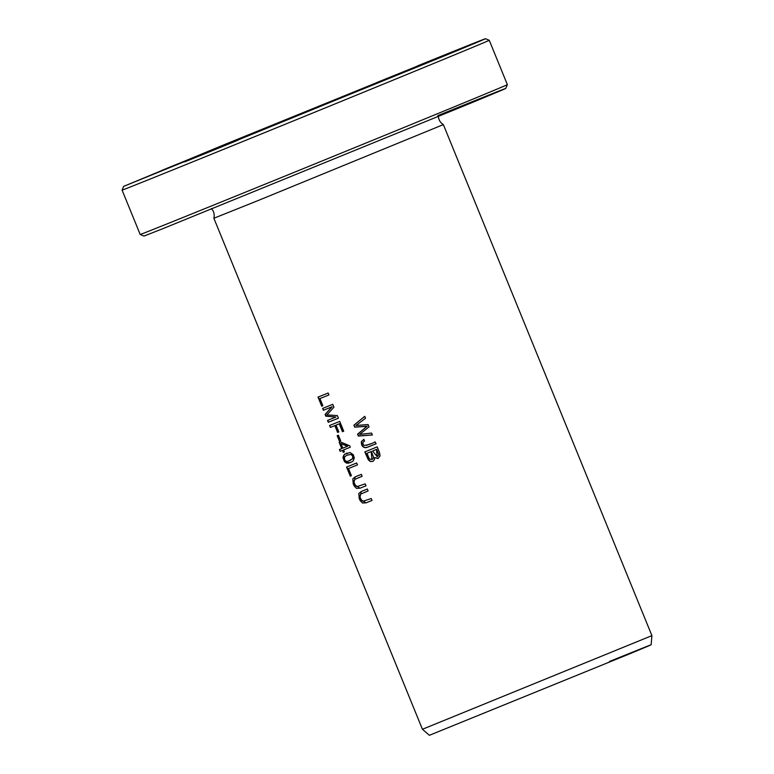 <?xml version="1.0" encoding="UTF-8"?>
<svg xmlns="http://www.w3.org/2000/svg" width="774" height="774" viewBox="0 0 774 774"><rect width="100%" height="100%" fill="white"/><g stroke="black" fill="none" stroke-linecap="round" stroke-linejoin="round"><path stroke-width="1.16" d="M229.714 143.296L242.63 138.062L229.714 143.306M284.919 120.638L269.178 127.071L284.929 120.657M302.953 113.265L292.224 117.648L302.973 113.323M260.732 130.535L269.352 127.081L260.741 130.554M220.938 146.886L388.413 78.542M238.779 139.678L370.572 85.895M235.499 141.013L229.065 143.606M247.883 135.837L242.92 137.878L247.883 135.847M256.997 200.998L443.357 124.604L651.911 635.638L422.43 729.282L213.876 218.249L256.997 200.998M363.693 439.468L361.39 441.548C361.119 445.611 362.716 447.653 366.189 447.682L375.961 443.812L375.167 441.886C371.385 443.937 367.611 445.108 363.867 445.398C362.396 443.425 362.638 441.993 364.602 441.132L363.693 439.468M365.222 483.866L356.93 486.643L355.73 485.859L354.202 482.86L353.999 480.712L354.976 479.299L362.126 476.291L361.342 474.365L355.285 476.813L352.818 478.816L353.215 483.798L354.328 486.149L356.572 488.404L360.249 488.123L366.005 485.791L365.222 483.866M364.806 451.91L368.289 459.804L370.127 461.439L372.778 461.468L374.461 459.688L374.626 457.531L377.925 458.547L380.063 455.973L379.57 452.684L377.209 446.879L364.806 451.91M371.201 498.533L362.909 501.31L361.719 500.517L360.181 497.527L359.978 495.379L360.965 493.957L368.114 490.948L367.321 489.023L361.264 491.48L358.807 493.483L359.204 498.466L360.316 500.817L362.551 503.061L366.237 502.781L371.994 500.459L371.201 498.533M322.632 408.411L323.397 410.268L331.93 406.814L325.109 414.467L325.815 416.199L335.926 417.031L327.537 420.427L328.292 422.285L338.412 418.192L337.358 415.599L326.889 414.883L333.942 407.221L332.752 404.318L322.632 408.411M339.418 449.549L340.154 451.329L342.466 450.391L343.269 452.355L344.382 451.91L343.579 449.946L350.274 447.237L349.674 445.785L340.279 441.857L339.167 442.302L341.74 448.61L339.418 449.549M346.568 467.051L350.274 476.136L351.406 475.681L348.484 468.522L357.472 464.884L356.688 462.968L346.568 467.051M354.289 457.937L353.273 454.706L350.051 452.538L344.604 454.222L342.921 457.415L344.44 461.652L346.636 463.133L348.474 463.2L352.18 461.73L353.321 460.685L354.289 457.937M318.017 397.101L321.723 406.186L322.855 405.721L319.933 398.562L328.921 394.933L328.137 393.008L318.017 397.101M337.154 435.685L339.399 441.17L340.628 440.677L338.393 435.191L337.154 435.685M353.912 425.207L354.715 427.171L366.982 426.281L357.578 434.195L358.343 436.052L372.362 435.007L371.578 433.072L359.61 434.427L369.034 426.861L368.095 424.539L355.963 425.477L365.541 418.289L364.738 416.325L353.912 425.207L364.767 416.393M329.598 425.487L330.382 427.403L334.842 425.603L337.619 432.434L338.818 431.95L336.032 425.12L339.254 423.823L342.466 431.708L343.724 431.195L339.728 421.395L329.598 425.487M240.84 138.846C196.228 156.89 190.878 158.883 224.799 144.844L368.327 86.214C412.939 68.17 418.289 66.167 384.368 80.215L202.478 154.19M368.327 86.214L406.689 70.86M376.774 82.557L418.608 65.616L370.92 85.014M418.608 65.616L424.452 63.168M190.559 159.444L232.393 142.493L184.715 161.892M232.393 142.493L238.247 140.046M167.136 168.2L208.961 151.259L161.282 170.648M208.961 151.259L214.814 148.802M400.206 73.801L442.031 56.85L394.353 76.249M442.031 56.85L447.885 54.403M417.505 65.906C494.576 34.675 508.199 29.586 445.921 55.283L123.685 186.35L226.327 143.838L467.428 45.772L485.482 38.7L489.255 40.287A198.279 0.648 157.8 0 1 385.365 83.321A198.279 0.648 157.8 0 1 191.081 162.521A198.279 0.648 157.8 0 1 122.089 190.123L140.2 234.493A198.279 0.648 157.8 0 0 209.193 206.881A198.279 0.648 157.8 0 0 403.196 127.797A198.279 0.648 157.8 0 0 507.367 84.656L489.255 40.287M422.43 729.282L429.386 735.3L626.892 654.959C663.792 639.682 657.987 641.859 609.477 661.47M437.794 115.626C514.874 84.395 528.497 79.306 466.209 105.003L162.018 229.007L143.974 236.08L140.2 234.493M350.274 476.136L346.81 466.954M357.472 464.884L348.484 468.522M351.406 475.681L350.516 476.039M342.853 448.165L340.995 443.608L347.69 446.201L342.853 448.165M340.154 451.329L339.67 449.442M341.74 448.61L339.409 442.206M350.274 447.237L343.579 449.946M344.382 451.91L343.511 452.258L342.708 450.294L340.396 451.232M340.995 443.608L347.458 446.298M323.397 410.268L322.884 408.314M338.412 418.192L328.544 422.178L327.779 420.33M335.926 417.031L326.057 416.102L325.351 414.371L332.172 406.718L323.638 410.162M365.996 502.877L359.639 498.862L361.206 491.509M368.105 490.948L364.012 492.593M351.144 454.512L352.76 456.302L352.557 458.866L347.768 461.381L346.065 461.275L344.711 460.085L344.507 456.883L347.226 455.025L351.386 454.406L346.829 455.189M350.641 462.571L345.552 462.378L343.356 456.118L344.159 454.754L346.878 453.022M349.877 460.714L353.089 458.053L353.021 456.263L351.386 454.406M321.723 406.186L318.259 397.004M328.921 394.933L319.933 398.562M322.855 405.721L321.965 406.079M339.399 441.17L337.406 435.588M340.628 440.677L339.641 441.074M354.715 427.171L354.153 425.11M372.333 434.93L358.575 435.956L357.82 434.098L367.224 426.184L354.956 427.074M330.382 427.403L329.85 425.381M343.724 431.195L342.708 431.602L339.496 423.726L336.032 425.12M338.818 431.94L337.861 432.327L335.084 425.507L330.633 427.306M372.633 450.971L376.706 449.317L372.633 450.971L377.161 456.66L376.464 449.413M366.992 453.264L371.414 451.465L366.992 453.264L369.063 458.169L369.846 459.146L371.965 459.475L371.172 451.571M372.894 461.42L370.446 461.372L368.453 459.601L365.047 451.813M374.626 457.531L378.254 458.421M372.081 459.427L373.194 458.508L373.445 457.018L371.414 451.465M377.277 456.612L378.457 455.576L378.583 454.29L376.706 449.317M360.007 488.22L353.66 484.195L355.227 476.842M362.126 476.291L358.033 477.926M234.348 141.419L240.279 139.01L234.348 141.429M376.203 443.715L367.486 447.246C363.519 448.156 361.574 446.221 361.632 441.451L363.935 439.371M366.508 445.398L370.369 443.841M123.676 186.35L122.089 190.123M651.147 644.8L651.911 635.638M505.78 88.42L507.367 84.656M443.357 124.604C440.203 122.582 438.529 119.689 438.345 115.945M211.408 208.554C213.895 211.36 214.717 214.592 213.876 218.249"/></g></svg>
